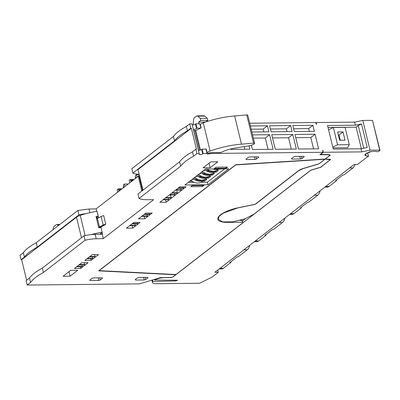 <?xml version="1.0" encoding="UTF-8"?>
<svg xmlns="http://www.w3.org/2000/svg" width="400" height="400" viewBox="0 0 400 400"><rect width="100%" height="100%" fill="white"/><g stroke="black" fill="none" stroke-linecap="round" stroke-linejoin="round"><path stroke-width="0.6" d="M29.48 278.065A49.205 15.835 -13.6 0 1 42.385 268.07L84.02 235.82L85.085 240.22L43.45 272.465A49.205 15.835 -13.6 0 0 30.545 282.46L29.48 278.065L26.135 280.655L27.2 285.055L139.44 283.88L160.525 277.585L171.075 277.47L172.955 276.91L175.715 274.775L98.675 270.85L235.725 164.705L325.145 159.04L329.89 155.365L328.465 154.795L319.875 154.705L322.99 152.29L322.55 150.48L322.905 150.475L322.605 150.705M139.395 175.365L96.13 208.875L89.025 209.005L77.885 210.465L36.25 242.71C30.075 246.06 25.775 249.395 23.345 252.705L20 255.3L21.065 259.695L21.65 259.69L26.63 280.27M152.445 279.995L152.8 281.465A7.735 2.49 166.4 0 0 152.48 282.5A7.735 2.49 166.4 0 0 153.1 283.2A7.735 2.49 166.4 0 0 156.06 283.705L199.575 283.25L212.075 277.15L218.29 272.34L217.745 270.075M152.8 281.465L175.86 280.95L177.495 280.245L154.66 280.03C157.48 278.575 160.56 277.785 163.9 277.655L171.05 277.58L172.91 276.925M139.14 174.325A21.09 6.785 166.4 0 1 132.895 173.085L131.83 168.685L173.465 136.44C175.895 133.13 180.195 129.795 186.37 126.445L189.715 123.855L190.78 128.25L191.365 128.245L196.44 149.205L195.85 149.21L192.505 151.805A49.205 15.835 166.4 0 0 179.6 161.795L180.665 166.195L139.03 198.44A21.09 6.785 -13.6 0 0 146.65 199.705L153.605 199.69L103.33 238.63L96.225 238.76A21.09 6.785 -13.6 0 0 85.085 240.22M30.545 282.46L27.2 285.055M200.85 128.05L199.995 124.525A1.97 0.635 -13.6 0 1 200.24 124.3L203.275 122.82A42.175 13.57 -13.6 0 1 234.655 115.965L241.475 144.17L253.57 143.15A1.685 0.545 -13.6 0 1 254.615 143.4A1.685 0.545 -13.6 0 1 254.565 143.595A4.92 1.585 -13.6 0 1 249.42 145.715L234.48 148.205A17.415 5.605 -13.6 0 0 221.42 152.23L220.695 152.58L210.49 152.69L210.675 153.465L322.99 152.29M210.675 153.465L209.135 153.88A1.97 0.635 -13.6 0 1 206.93 153.76A1.97 0.635 -13.6 0 1 207.01 153.505L205.945 149.105L202.085 149.145L203.15 153.545L207.01 153.505M203.15 153.545L202.73 153.87A1.97 0.635 -13.6 0 1 200.645 154.615A1.97 0.635 -13.6 0 1 199.175 154.35A1.97 0.635 -13.6 0 1 199.17 154.285L199.215 153.585L196.915 153.61L193.57 156.2A49.205 15.835 -13.6 0 0 180.665 166.195M208.025 184.77L184.875 185.015L205.465 169.065L228.62 168.82L208.025 184.77L207.4 182.185L201.205 182.25M295.205 156.435L303.88 156.34L304.25 156.77L301.98 158.53L300.475 158.98L291.8 159.075L291.43 158.645L293.7 156.885L295.205 156.435M249.725 156.91L258.4 156.82L258.77 157.25L256.495 159.01L254.99 159.46L246.315 159.55L245.945 159.12L248.22 157.36L249.725 156.91M100.27 280.005L98.765 280.455L90.09 280.545L89.72 280.115L91.995 278.355L93.5 277.905L102.175 277.815L102.545 278.245L100.27 280.005L99.745 277.84M148.025 277.77L145.755 279.53L144.25 279.975L135.575 280.07L135.205 279.64L137.475 277.88L138.98 277.43L147.655 277.335L148.025 277.77M192.295 185.525L190.785 186.695L202.415 186.57L203.925 185.405L192.295 185.525M214.435 168.38L226.065 168.255L227.57 167.09L215.94 167.21L214.435 168.38M159.855 202.285L166.185 202.215L186.07 186.82L179.74 186.885L159.855 202.285M138.48 218.84L144.81 218.77L152.2 213.05L145.87 213.12L138.48 218.84M132.74 228.12L140.125 222.4L133.795 222.47L126.41 228.19L132.74 228.12L132.155 225.7M88.145 262.66L81.815 262.725L74.43 268.445L80.76 268.38L88.145 262.66M98.515 254.63L92.185 254.695L84.8 260.415L91.13 260.35L98.515 254.63M210.76 161.875L203.09 167.815L210.125 167.74L217.795 161.8L210.76 161.875M70.725 270.33L63.055 276.27L70.09 276.195L77.76 270.255L70.725 270.33M84.02 235.82A21.09 6.785 -13.6 0 1 84.83 235.645A21.09 6.785 -13.6 0 1 89.635 234.8A21.09 6.785 -13.6 0 1 90.98 234.635A34.615 11.14 -13.6 0 1 102.17 232.26L101.015 227.475A34.615 11.14 -13.6 0 0 98.775 227.845L96.02 216.46A34.615 11.14 -13.6 0 1 98.26 216.09L97.1 211.3A34.615 11.14 -13.6 0 0 85.91 213.68A34.615 11.14 -13.6 0 0 84.14 214.17A34.615 11.14 -13.6 0 0 80.245 215.38A7.225 2.325 -13.6 0 0 76.51 217.205L21.65 259.69M21.065 259.695L24.41 257.105A49.205 15.835 -13.6 0 1 37.315 247.11L78.95 214.865A21.09 6.785 -13.6 0 1 79.76 214.685A21.09 6.785 -13.6 0 1 84.565 213.84A21.09 6.785 -13.6 0 1 85.91 213.68M23.345 252.705L24.41 257.105M189.715 123.855L192.015 123.83L199.215 153.585M199.995 124.525L199.81 123.745L195.95 123.79L195.53 124.11A1.97 0.635 -13.6 0 1 192.255 124.82M193.625 130.49A5.835 1.875 -13.6 0 1 193.685 130.47A1.125 0.36 -13.6 0 1 194.83 130.35L195.75 130.54L201.115 127.92L200.24 124.3A1.97 0.635 -13.6 0 1 199.92 124.2M249.73 123.225L315.79 122.535L316.23 124.345L316.58 124.34L316.145 122.53L315.845 122.76M316.145 122.53L354.6 122.13L362.82 120.415L372.5 120.39L380 150.5L377.82 151.81L375.245 151.28L369.475 151.805L364.655 154.985L365.95 155.81L368.525 156.34L367.28 156.95L357.685 164.38L353.985 164.56L214.96 272.23L218.29 272.34M330.245 159.32L330.365 159.835L330.095 159.3L325.25 159.05L330.29 155.145L328.865 154.57L322.215 154.505L321.135 153.995L323.34 152.285L361.795 151.885L370.02 150.17L379.7 150.15L380 150.5M172.93 277.02L310.765 170.27L320.74 167.29L330.56 159.515M154.5 279.38L154.66 280.03M102.17 232.26L100.205 234.035L102.55 234.01L102.265 234.23L103.33 238.63M102.265 234.23L95.16 234.36A21.09 6.785 166.4 0 0 90.98 234.635M42.385 268.07L43.45 272.465M329.89 155.365L329.79 154.94M323.34 152.285L322.905 150.475M354.6 122.13L355.35 125.235L327.56 125.525L333.26 149.07L361.045 148.78L361.795 151.885M312.92 125.31L292.795 125.52L294.255 131.56L314.38 131.345L312.92 125.31L308.655 128.61L293.58 128.765M271.745 134.69L275.27 149.265L296.33 149.045L292.805 134.47L271.745 134.69M251.38 145.25L252.41 149.505L273.12 149.29L269.595 134.71L252.555 134.89M251.855 132L268.895 131.825L267.435 125.785L250.395 125.965M290.645 125.545L269.585 125.765L271.045 131.8L292.105 131.58L290.645 125.545L286.385 128.84L270.37 129.01M315.08 134.235L294.955 134.445L298.48 149.025L318.605 148.81L315.08 134.235L310.815 137.535L295.74 137.695M249.05 145.775L249.875 149.195L230.83 149.395L230.73 148.975M210.49 152.69L208.945 153.1A1.97 0.635 -13.6 0 1 206.93 153.18M202.085 149.145L201.665 149.47A1.97 0.635 -13.6 0 1 198.39 150.18M195.85 149.21L196.915 153.61M192.505 151.805L193.57 156.2M179.6 161.795L137.965 194.045L139.03 198.44M96.13 208.875L96.735 211.36M98.625 217.775L98.22 216.12M100.565 227.545L100.465 227.125M102.55 234.01L102.135 232.29M99.48 227.725A4.78 1.54 -13.6 0 1 100.45 227.13L104.155 225.275A3.375 1.085 -13.6 0 1 104.585 225.075L105.765 224.16L103.695 215.6A4.92 1.585 -13.6 0 0 101.11 216.53L97.405 218.385A6.325 2.035 -13.6 0 0 96.595 218.84M194.15 182.32L188.27 182.385M224.6 168.865L207.4 182.185M301.98 158.53L301.455 156.365M300.475 158.98L299.845 156.395L295.17 156.445M291.8 159.075L291.655 158.47M256.495 159.01L255.975 156.845M254.99 159.46L254.365 156.87L249.69 156.92M246.315 159.55L246.17 158.945M98.765 280.455L98.14 277.865L93.465 277.915M90.09 280.545L89.945 279.94M145.755 279.53L145.23 277.365M144.25 279.975L143.62 277.39L138.945 277.44M135.575 280.07L135.43 279.465M202.415 186.57L202.14 185.425M226.065 168.255L225.785 167.11M166.185 202.215L165.6 199.795M144.81 218.77L144.225 216.35M80.76 268.38L80.355 266.715M91.13 260.35L90.725 258.685M210.125 167.74L209.03 163.215M70.09 276.195L68.995 271.67M77.885 210.465L78.95 214.865M36.25 242.71L37.315 247.11M132.895 173.085L174.53 140.84L173.465 136.44M186.37 126.445L187.435 130.845A49.205 15.835 166.4 0 0 174.53 140.84M187.435 130.845L190.78 128.25M195.95 123.79L197.015 128.185L196.595 128.51A1.97 0.635 -13.6 0 1 193.32 129.22M200.65 128.15L197.015 128.185M131.76 181.28L130.83 181.29L131.305 181.635M130.83 181.29L130.395 179.48L129.185 180.415L129.77 182.82M125.08 186.45L124.5 184.045L123.295 184.98L123.73 186.79L123.55 187.64M128.24 184.005L124.5 184.045M119.685 190.63L118.76 190.64L119.23 190.985M118.76 190.64L118.32 188.83L117.115 189.765L117.695 192.17M139.225 174.665L136.57 174.695L135.365 175.63L135.805 177.44L135.62 178.29M137.155 177.1L136.57 174.695M58.225 225.69L57.735 225.045L59.075 225.035M53.04 229.71L53.3 228.085A2.81 1.55 89.4 0 1 54.165 226.32L56.21 224.735A2.81 1.55 89.4 0 1 56.81 224.51A2.81 1.55 89.4 0 1 57.735 225.045M193.18 124.885L193.53 119.87A2.81 1.55 89.4 0 1 194.445 117.675L196.49 116.085A2.81 1.55 89.4 0 1 197.09 115.865L204.12 115.79A2.81 1.55 89.4 0 1 204.835 116.095L207.28 118.33L200.245 118.405L200.745 120.475L198.615 122.125L199.01 123.755M205.77 121.955L207.78 120.4L207.28 118.33M205.48 122.05L198.615 122.125M197.09 115.865A2.81 1.55 89.4 0 1 197.805 116.17L200.245 118.405M371.245 151.4L367.745 153.105L368.525 156.34M355.35 125.235L361.525 123.945L367.225 147.49L361.045 148.78M362.82 120.415L370.02 150.17M372.5 120.39L379.7 150.15M367.745 153.105L366.65 152.88M242.48 221L245.54 218.635M242.44 222.2L242.9 222.735L176.005 274.545L99.185 270.635L235.685 164.915L324.85 159.265L319.66 163.29A2.81 0.905 166.4 0 1 317.97 164.075L303.445 168.41A8.155 2.625 166.4 0 0 298.54 170.69L255.255 204.21L237.695 207.875A19.965 6.425 166.4 0 0 217.88 219.245A19.965 6.425 166.4 0 0 227.2 222.36L242.44 222.2L242 220.39L239.945 220.41M242 220.39L242.9 222.735M328.035 127.47L356.14 127.18L358.255 125.54L361.525 123.945M309.335 131.4L308.655 128.61M292.805 134.47L288.545 137.77L272.53 137.935M291.285 149.1L288.545 137.77M269.595 134.71L265.335 138.01L253.34 138.14M268.075 149.34L265.335 138.01M267.435 125.785L263.175 129.085L251.18 129.21M263.85 131.875L263.175 129.085M287.06 131.635L286.385 128.84M313.56 148.865L310.815 137.535M244.83 149.245L244.185 146.585M142.975 190.165L137.995 169.585L191.365 128.245M98.495 217.84L96.36 217.86M96.435 218.17L97.925 218.125M98.26 216.09L96.35 217.815M139.495 175.79L139.04 176.145A4.22 1.355 -13.6 0 0 138.46 177.1L141.83 191.05A4.22 1.355 -13.6 0 1 142.42 190.115L142.875 189.765M209.62 170.495L203.535 170.56M214.34 172.18L216.115 172.165L218.39 170.405L216.435 170.425M201.265 172.32L203.57 172.295A10.825 8.325 52.2 0 1 202.415 171.425M205.785 173.465L199.7 173.53M210.505 175.15L212.28 175.135L214.555 173.375L212.6 173.395M197.43 175.29L199.735 175.265A10.825 8.325 52.2 0 1 198.58 174.395M201.955 176.435L195.865 176.5M206.67 178.12L208.445 178.105L210.72 176.345L208.765 176.365M193.595 178.26L195.9 178.235A10.825 8.325 52.2 0 1 194.745 177.365M198.12 179.405L192.03 179.47M202.84 181.09L204.61 181.075L206.885 179.315L204.935 179.335M189.76 181.23L192.065 181.205A10.825 8.325 52.2 0 1 190.91 180.335M218.175 169.21L220.32 168.91M205.1 169.35L207.405 169.325A10.825 8.325 52.2 0 1 207.005 169.045M208.17 176.96L208.445 178.105M212.005 173.99L212.28 175.135M215.84 171.02L216.115 172.165M219.885 168.915L219.95 169.195M204.335 179.93L204.61 181.075M134.135 179.44L130.395 179.48M122.065 188.79L118.32 188.83M207.78 120.4L200.745 120.475M363.74 148.215L358.255 125.54M361.35 148.715L356.14 127.18M328.605 129.845L333.375 127.52L345.095 127.395L349.275 144.675L347.69 147.73L332.97 147.885M333.375 127.52L337.555 144.8L332.79 147.125M337.555 144.8L349.275 144.675M343.025 131.925L345.03 140.215L339.625 140.27L337.62 131.98L343.025 131.925L339.05 135.005L338.355 135.01M339.05 135.005L340.32 140.265M121.895 188.92L119.51 188.945L119.27 189.82L119.83 190.33A0.845 0.465 89.4 0 1 119.925 190.445M121.22 189.44L120.07 189.455L119.51 188.945M120.07 189.455A1.83 1.01 89.4 0 1 120.445 190.045M123.325 187.815A1.845 1.015 89.4 0 1 123.34 186.92L123.51 185.875M133.97 179.57L131.585 179.595L131.345 180.47L131.9 180.98A0.845 0.465 89.4 0 1 131.995 181.095M133.295 180.09L132.14 180.105L131.585 179.595M132.14 180.105A1.83 1.01 89.4 0 1 132.515 180.695M135.395 178.465A1.845 1.015 89.4 0 1 135.415 177.57L135.58 176.525M77.215 266.365L76.72 266.75L81.875 266.7L82.375 266.315L77.2 266.3M82.375 266.315L82.035 264.91M84.71 264.505L79.555 264.555L79.055 264.94L84.215 264.89L84.71 264.505L84.275 262.7M92.72 258.3L87.565 258.355L87.085 258.725L92.245 258.67L92.72 258.3L92.375 256.88M95.08 256.475L89.92 256.525L89.425 256.91L94.58 256.86L95.08 256.475L94.645 254.67M135.01 223.88L135.35 225.285L134.85 225.67L129.695 225.725L130.175 225.27M135.35 225.285L130.19 225.34M137.435 222.43L137.685 223.475L137.19 223.86L132.015 223.845M132.51 223.46L132.03 223.915M137.685 223.475L132.53 223.53M147.08 214.535L147.42 215.935L146.925 216.32L141.765 216.375L142.245 215.925M147.42 215.935L142.265 215.99M149.505 213.08L149.76 214.125L149.26 214.51L144.085 214.495M144.585 214.11L144.105 214.565M149.76 214.125L144.6 214.18M168.455 197.98L168.795 199.38L168.3 199.765L163.14 199.82L163.62 199.37M168.795 199.38L163.635 199.435M170.505 194.97L171.135 197.57L170.635 197.955L165.46 197.945M165.96 197.56L165.48 198.01M171.135 197.57L165.975 197.625M174.705 193.14L175.045 194.54L174.545 194.925L169.39 194.98L169.87 194.53M175.045 194.54L169.885 194.595M176.75 190.13L177.38 192.73L176.885 193.115L171.71 193.105M172.21 192.72L171.725 193.17M177.38 192.73L172.225 192.785M180.955 188.3L181.295 189.7L180.795 190.085L175.62 190.075M176.12 189.69L175.64 190.14M181.295 189.7L176.135 189.755M178.455 187.88L177.96 188.265M183.38 186.845L183.63 187.89L178.475 187.945M183.63 187.89L183.135 188.275L177.975 188.33M205.01 179.335A10.825 8.325 -127.8 0 1 204.36 179.915A10.825 8.325 -127.8 0 1 194.34 179.445M202.405 180.07A9.98 7.68 -127.8 0 1 195.64 179.43M204.36 179.915L202.085 181.675A10.825 8.325 -127.8 0 1 192.065 181.205M208.845 176.365A10.825 8.325 -127.8 0 1 208.195 176.945A10.825 8.325 -127.8 0 1 198.175 176.475M206.24 177.1A9.98 7.68 -127.8 0 1 199.475 176.46M208.195 176.945L205.92 178.705A10.825 8.325 -127.8 0 1 195.9 178.235M212.68 173.395A10.825 8.325 -127.8 0 1 212.03 173.975A10.825 8.325 -127.8 0 1 202.01 173.505M210.075 174.13A9.98 7.68 -127.8 0 1 203.31 173.49M212.03 173.975L209.755 175.735A10.825 8.325 -127.8 0 1 199.735 175.265M216.515 170.425A10.825 8.325 -127.8 0 1 215.865 171.005A10.825 8.325 -127.8 0 1 205.84 170.535M213.91 171.16A9.98 7.68 -127.8 0 1 207.145 170.52M215.865 171.005L213.59 172.765A10.825 8.325 -127.8 0 1 203.57 172.295M218.125 168.93A10.825 8.325 -127.8 0 1 212.605 168.99M218.545 168.925L217.425 169.795A10.825 8.325 -127.8 0 1 207.405 169.325M324.965 159.27L319.6 163.425L317.91 164.21L303.135 168.625L298.905 170.585L255.41 204.275L237.69 207.965L223.34 213.095L219.195 216.285L218.155 219.175L222.7 221.915L232.845 221.825L244.69 218.945L253.695 214.375L310.79 170.16L320.575 167.235L330.185 159.795L324.915 159.055M330.185 159.795L329.99 159.295M234.655 115.965L246.745 114.945A1.685 0.545 -13.6 0 1 247.79 115.195L254.615 143.4M195.75 130.54L200.465 150.025M205.72 149.105L206.19 148.88L207.065 152.5L210.1 151.02A42.175 13.57 -13.6 0 1 241.475 144.17M203.275 122.82L210.1 151.02M98.67 227.405A6.325 2.035 -13.6 0 1 99.475 226.95L97.405 218.385M101.11 216.53L103.18 225.095L99.475 226.95M103.18 225.095A4.92 1.585 -13.6 0 1 105.765 224.16M355.07 164.505A8.435 4.655 89.4 0 1 352.925 167.94L343.845 174.97L342.91 174.98L335.525 180.7L336.46 180.69L329.065 186.42A8.435 4.655 89.4 0 1 327.275 187.09L324.86 187.115M336.645 179.83L336.46 180.69M320.125 190.78A8.435 4.655 89.4 0 1 317.7 195.22L308.625 202.25L307.685 202.26L300.3 207.98L301.24 207.97L293.84 213.7A8.435 4.655 89.4 0 1 292.05 214.37L289.635 214.395M301.425 207.11L301.24 207.97M284.905 218.06A8.435 4.655 89.4 0 1 282.48 222.5L273.4 229.53L272.465 229.54L265.08 235.255L266.015 235.25L258.62 240.975A8.435 4.655 89.4 0 1 256.83 241.65L254.415 241.675M266.2 234.39L266.015 235.25M249.685 245.34A8.435 4.655 89.4 0 1 247.26 249.775L238.18 256.805L237.245 256.815L229.86 262.535L230.795 262.525L223.4 268.255A8.435 4.655 89.4 0 1 221.61 268.93L219.195 268.955M230.98 261.665L230.795 262.525M175.645 280.065L175.86 280.95M81.485 237.785L76.51 217.205M95.16 234.36L96.225 238.76M208.945 153.1L209.135 153.88M201.665 149.47L202.73 153.87M85.13 235.58L80.245 215.38M89.025 209.005L89.915 212.685M196.595 128.51L195.53 124.11M365.43 153.655L365.95 155.81M197.805 116.17L204.835 116.095M139.04 176.145L142.42 190.115M246.745 114.945L253.57 143.15M194.83 130.35L199.635 150.205M193.685 130.47L198.455 150.2M349.575 167.975L352.925 167.94M325.715 186.455L329.065 186.42M314.35 195.255L317.7 195.22M290.49 213.735L293.84 213.7M279.13 222.535L282.48 222.5M255.27 241.01L258.62 240.975M243.91 249.81L247.26 249.775M220.05 268.29L223.4 268.255M151.91 280.155L152.48 282.5M56.81 224.51L59.795 224.48M330.205 159.315L330.28 159.635M217.9 218.13L218.155 219.175"/></g></svg>
